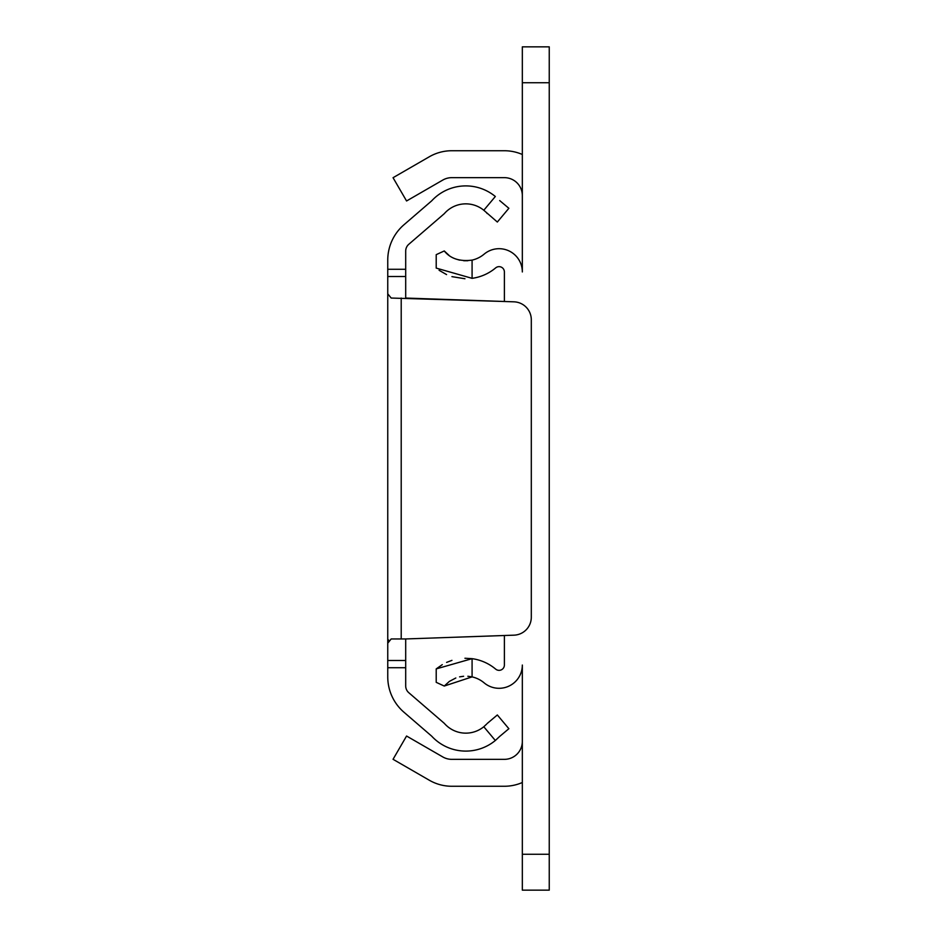 <?xml version="1.0" encoding="UTF-8"?>
<svg xmlns="http://www.w3.org/2000/svg" width="937" height="937" viewBox="0 0 937 937"><rect width="100%" height="100%" fill="white"/><g stroke="black" fill="none" stroke-linecap="round" stroke-linejoin="round"><path stroke-width="1.41" d="M405.698 667.718L387.754 667.718L387.754 676.889A46.651 46.651 0 0 0 403.941 712.214L431.699 736.166A46.428 46.428 0 0 0 495.333 740.499L499.667 736.435L495.333 740.499L483.797 726.749A28.485 28.485 0 0 1 444.29 723.329L408.813 692.724A8.972 8.972 0 0 1 405.698 685.931L405.698 638.952L513.98 635.169A17.944 17.944 0 0 0 531.302 617.237L531.302 319.763A17.944 17.944 0 0 0 513.98 301.831L405.698 298.048L405.698 251.069A8.972 8.972 0 0 1 408.813 244.276L444.29 213.671A28.485 28.485 0 0 1 483.797 210.251L495.333 196.501A46.428 46.428 0 0 0 431.699 200.834L403.941 224.786A46.651 46.651 0 0 0 387.754 260.111L387.754 269.282L405.698 269.282M499.667 200.565L508.873 208.283L497.336 222.034L483.797 210.251M486.584 212.84L487.217 213.531M483.797 726.749L486.584 724.16M487.217 723.469L497.336 714.966L508.873 728.717L497.336 714.966M508.873 728.717L499.667 736.435M387.754 667.718L387.754 269.282M405.698 276.497L387.754 276.497L387.754 293.831L391.186 298.048L504.387 301.503L504.387 271.953A5.317 5.317 0 0 0 495.661 267.888A46.428 46.428 0 0 1 472.084 278.336L436.209 268.099L436.209 254.665L444.255 250.952C450.428 258.624 459.716 261.681 472.084 260.111L472.084 278.336M401.212 298.048L401.212 638.952L405.698 638.952M387.754 660.503L405.698 660.503M401.212 638.952L391.186 638.952L387.754 643.169M387.906 641.259L388.48 639.912M439.066 270.278L446.574 274.588M451.927 276.638L464.951 278.746M522.331 82.737L549.246 82.737L549.246 46.85L522.331 46.85L549.246 46.85L522.331 46.85L522.331 271.953A23.249 23.249 0 0 0 484.124 254.15A28.485 28.485 0 0 1 472.084 260.111M467.844 260.744L463.686 260.732M459.598 260.135L455.827 259.01M448.964 255.297L444.255 250.952M467.844 676.256L472.084 676.889A28.485 28.485 0 0 1 484.124 682.85A23.249 23.249 0 0 0 522.331 665.047L522.331 890.15L549.246 890.15L549.246 82.737M444.255 686.048L436.209 682.335L436.209 668.901L472.084 658.664L472.084 676.889L444.255 686.048L449.303 681.457M449.385 681.398L455.827 677.99M459.598 676.865L463.604 676.268M504.387 635.497L504.387 665.047A5.317 5.317 0 0 1 495.661 669.112A46.428 46.428 0 0 0 472.084 658.664L464.939 658.254M451.95 660.362L446.598 662.4M442.276 664.649L436.209 668.901M522.331 154.488A44.859 44.859 0 0 0 504.387 150.74L451.775 150.74A44.859 44.859 0 0 0 429.345 156.748L393.048 177.702L406.564 200.975L442.803 180.056A17.944 17.944 0 0 1 451.775 177.655L504.387 177.655A17.944 17.944 0 0 1 522.331 195.599M522.331 741.401A17.944 17.944 0 0 1 504.387 759.345L451.775 759.345A17.944 17.944 0 0 1 442.803 756.944L406.564 736.025L393.048 759.298L429.345 780.252A44.859 44.859 0 0 0 451.775 786.26L504.387 786.26A44.859 44.859 0 0 0 522.331 782.512M522.331 854.263L549.246 854.263"/></g></svg>
